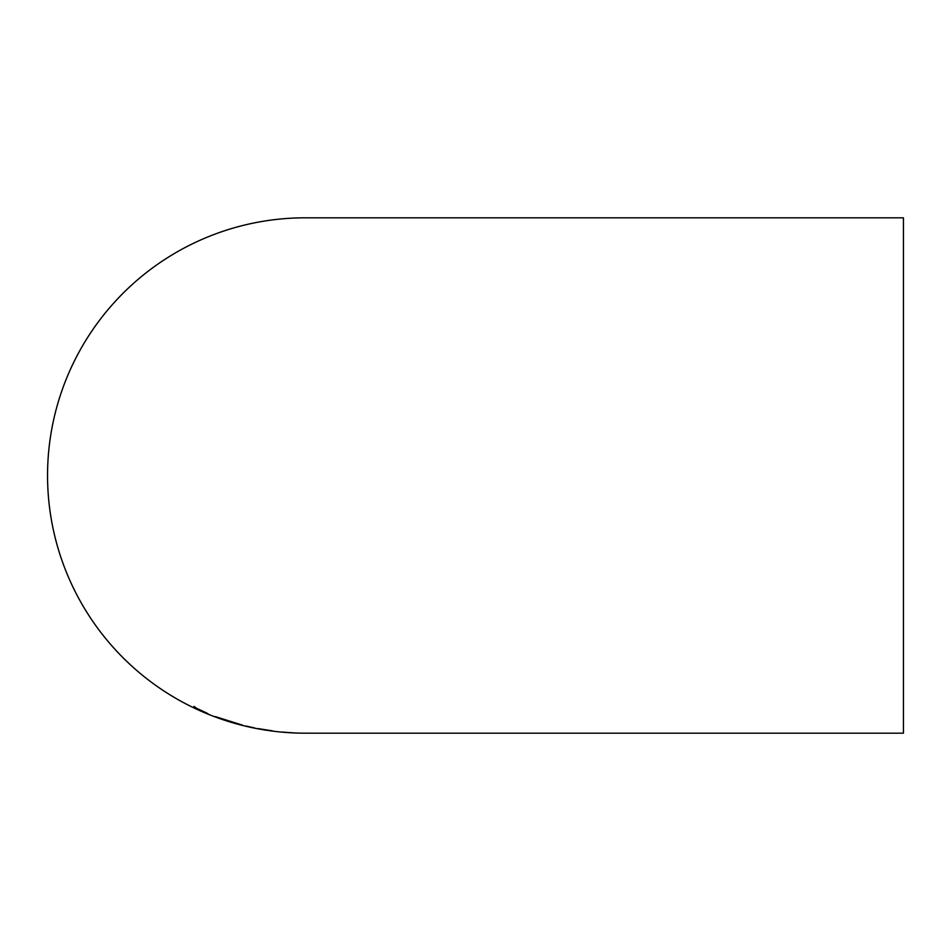 <?xml version="1.0" encoding="UTF-8"?>
<svg xmlns="http://www.w3.org/2000/svg" width="951" height="951" viewBox="0 0 951 951"><rect width="100%" height="100%" fill="white"/><g stroke="black" fill="none" stroke-linecap="round" stroke-linejoin="round"><path stroke-width="1.43" d="M305.235 733.185A257.685 257.685 0 0 1 47.55 475.5A257.685 257.685 0 0 1 305.235 217.815L903.45 217.815L903.45 733.185L305.235 733.185A257.685 257.685 0 0 0 305.533 733.185M281.853 732.068L295.416 732.983L281.853 732.044M272.355 730.927L257.78 728.561L272.355 730.82M254.725 728.014L245.905 726.029L254.725 727.99M228.953 721.5L242.517 725.149L215.39 716.614L239.129 724.103M205.868 712.786L194.028 707.057L194.028 707.734L205.868 712.727M196.607 708.293L194.028 706.391M194.028 707.734L194.028 707.068M197.083 708.602L206.914 713.095L197.083 708.519M197.083 708.923L208.269 713.928L197.083 708.852M239.129 724.27L228.953 721.464M302.87 733.162L307.114 733.185M306.65 733.185L307.292 733.185"/></g></svg>
